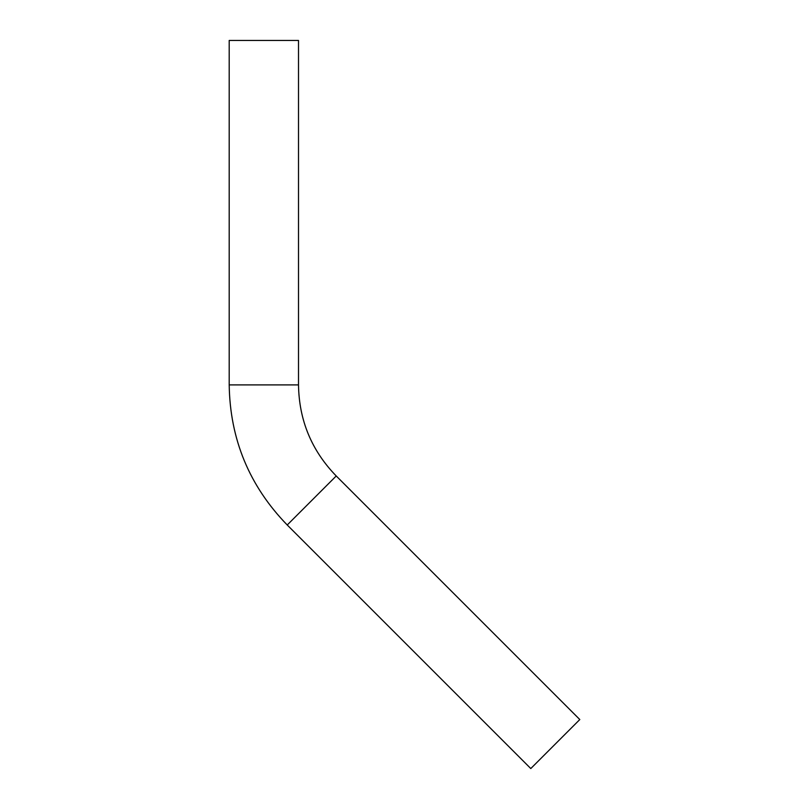 <?xml version="1.0" encoding="UTF-8"?>
<svg xmlns="http://www.w3.org/2000/svg" width="809" height="809" viewBox="0 0 809 809"><rect width="100%" height="100%" fill="white"/><g stroke="black" fill="none" stroke-linecap="round" stroke-linejoin="round"><path stroke-width="1.21" d="M336.231 475.975C311.607 450.613 299.027 420.255 298.511 384.902L298.511 40.45L229.2 40.45L229.2 384.902C229.999 439.277 249.344 485.976 287.225 524.99L530.795 768.55L579.8 719.545L336.231 475.975L287.225 524.99M298.511 384.902L229.2 384.902"/></g></svg>
